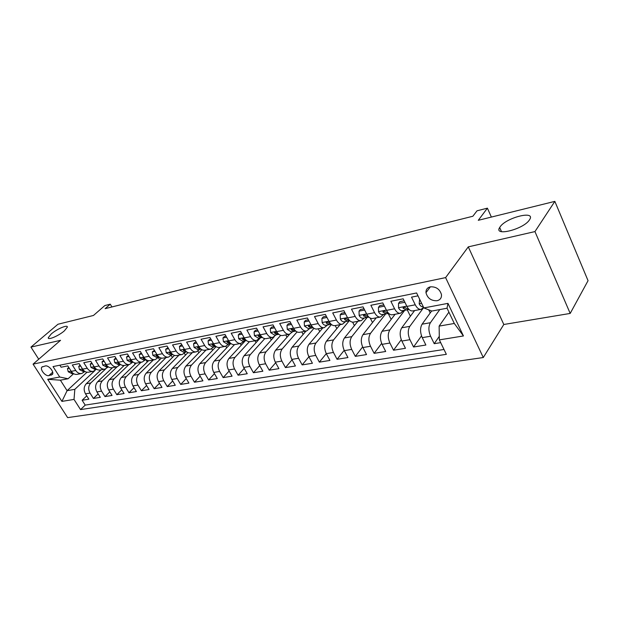 <?xml version="1.0" encoding="UTF-8"?>
<svg xmlns="http://www.w3.org/2000/svg" width="619" height="619" viewBox="0 0 619 619"><rect width="100%" height="100%" fill="white"/><g stroke="black" fill="none" stroke-linecap="round" stroke-linejoin="round"><path stroke-width="0.93" d="M500.075 226.894C505.986 217.648 535.892 210.027 529.671 219.559L529.462 219.884C523.62 229.316 493.459 236.837 499.672 227.513L500.075 226.894M51.276 333.935C56.956 328.952 67.912 324.286 67.332 327.134L64.422 330.801C58.782 335.808 47.678 340.535 48.259 337.711L51.276 333.935M430.367 286.829C427.296 287.642 425.833 289.599 425.98 292.71C427.489 298.234 431.18 300.911 437.029 300.733C440.248 299.913 441.726 297.855 441.463 294.559C439.776 289.135 436.078 286.558 430.367 286.829M570.192 313.431L588.05 280.678L554.848 201.376L534.948 231.583L468.289 246.865L445.61 277.606L483.284 357.534L503.812 324.488L570.192 313.431L534.948 231.583M445.61 277.606L33.07 364.127L67.633 417.624L483.284 357.534M33.07 364.127L60.561 340.318L30.95 347.104L38.734 359.221M30.95 347.104L57.954 324.248L93.461 315.466L104.859 305.554L110.267 304.177L105.122 308.664L472.862 216.248L477.025 210.8L487.408 208.154L478.278 220.31L554.848 201.376M417.995 295.843L411.519 297.135L415.256 304.803L406.915 306.413C408.664 309.732 410.637 311.233 412.834 310.908L420.959 309.368M406.915 306.413L403.178 298.807L390.86 301.267L394.597 308.796L386.519 310.359C388.268 313.624 390.249 315.086 392.477 314.754L400.331 313.268M386.519 310.359L382.782 302.884L370.858 305.275L374.588 312.672L366.765 314.181C368.514 317.385 370.51 318.816 372.762 318.483L380.36 317.044M366.765 314.181L363.036 306.838L351.484 309.144L355.205 316.417L347.623 317.887C349.371 321.037 351.375 322.437 353.65 322.097L361.009 320.704M347.623 317.887L343.901 310.661L332.705 312.904L336.427 320.054L329.076 321.47C330.817 324.573 332.829 325.942 335.119 325.594L342.245 324.248M329.076 321.47L325.354 314.375L314.498 316.541L318.212 323.575L311.078 324.952C312.819 328 314.839 329.347 317.145 328.991L324.054 327.691M311.078 324.952L307.372 317.973L296.841 320.077L300.54 326.994L293.623 328.333C295.356 331.327 297.383 332.651 299.704 332.295L306.397 331.026M293.623 328.333L289.924 321.462L279.695 323.505L283.394 330.314L276.67 331.614C278.403 334.554 280.438 335.854 282.767 335.49L289.259 334.268M276.67 331.614L272.987 324.851L263.06 326.832L266.735 333.533L260.212 334.794C261.938 337.695 263.973 338.964 266.317 338.601L272.615 337.409M260.212 334.794L256.537 328.14L246.896 330.066L250.563 336.659L244.219 337.889C245.944 340.744 247.979 341.99 250.331 341.626L256.452 340.465M244.219 337.889L240.559 331.335L231.189 333.208L234.841 339.699L228.674 340.891C230.4 343.707 232.434 344.93 234.794 344.559L240.729 343.437M228.674 340.891L225.03 334.438L215.915 336.264L219.559 342.655L213.563 343.816C215.28 346.586 217.315 347.785 219.675 347.421L225.448 346.331M213.563 343.816L209.926 337.463L201.067 339.235L204.696 345.534L198.861 346.663C200.571 349.395 202.606 350.571 204.974 350.199L210.584 349.139M198.861 346.663L195.24 340.396L186.621 342.121L190.234 348.335L184.555 349.426C186.257 352.118 188.292 353.279 190.667 352.9L196.122 351.871M184.555 349.426L180.949 343.259L172.562 344.938L176.16 351.05L170.627 352.126C172.322 354.772 174.357 355.91 176.732 355.538L182.04 354.532M170.627 352.126L167.037 346.036L158.866 347.669L162.449 353.704L157.071 354.749C158.758 357.356 160.785 358.478 163.168 358.099L168.329 357.124M157.071 354.749L153.497 348.745L145.535 350.339L149.102 356.289L143.856 357.302C145.535 359.879 147.57 360.978 149.945 360.598L154.967 359.647M143.856 357.302L140.296 351.383L132.543 352.938L136.095 358.803L130.988 359.794C132.659 362.332 134.687 363.415 137.062 363.036L141.952 362.107M130.988 359.794L127.444 353.96L119.885 355.468L123.421 361.256L118.438 362.223C120.101 364.723 122.121 365.79 124.504 365.411L129.263 364.506M118.438 362.223L114.91 356.467L107.544 357.937L111.056 363.647L106.197 364.583C107.861 367.059 109.873 368.104 112.256 367.725L116.89 366.85M106.197 364.583L102.692 358.912L95.504 360.343L99.001 365.976L94.266 366.897C95.914 369.334 97.926 370.363 100.301 369.984L104.82 369.133M94.266 366.897L90.769 361.295L83.758 362.695L87.24 368.251L82.621 369.148C84.261 371.555 86.265 372.568 88.641 372.189L93.051 371.354M82.621 369.148L79.147 363.616L72.299 364.986L75.766 370.472C77.406 372.862 79.41 373.868 81.778 373.489L84.927 371.485M101.083 369.837L86.258 383.741C83.766 386.651 83.511 390.009 85.492 393.831L88.873 399.178L82.126 400.261L86.761 395.851M105.702 368.893L90.792 382.944C88.3 385.854 88.045 389.235 90.034 393.08L93.423 398.443L98.158 393.885M93.423 398.443L100.324 397.336L96.928 391.928C94.939 388.059 95.187 384.654 97.67 381.722L112.488 367.678M124.164 365.465L109.362 379.648C106.878 382.612 106.638 386.047 108.642 389.97L112.054 395.448L104.982 396.586L109.834 391.873M136.203 363.136L121.347 377.52C118.871 380.515 118.631 383.997 120.651 387.966L124.079 393.522L116.829 394.682L121.788 389.808M148.591 360.676L133.627 375.346C131.151 378.364 130.926 381.892 132.953 385.916L136.397 391.541L128.969 392.732L134.044 387.687M161.35 358.107L146.216 373.11C143.747 376.166 143.538 379.733 145.573 383.811L149.032 389.513L141.418 390.736L146.602 385.513M174.465 355.422L159.129 370.82C156.669 373.907 156.46 377.52 158.51 381.652L161.985 387.424L154.177 388.686L159.485 383.269M187.959 352.621L172.376 368.475C169.923 371.593 169.73 375.246 171.788 379.432L175.278 385.289L167.262 386.581L172.701 380.964M201.833 349.696L185.963 366.061C183.526 369.218 183.34 372.917 185.406 377.157L188.919 383.099L180.694 384.422L186.257 378.596M216.116 346.64L199.922 363.585C197.492 366.773 197.322 370.518 199.395 374.828L202.916 380.847L194.474 382.209L200.169 376.151M226.608 337.239L222.956 337.959L223.428 341.75L227.328 344.087L230.802 343.452L214.251 361.047C211.837 364.266 211.675 368.065 213.764 372.429L217.3 378.542L208.626 379.934L214.46 373.636M245.441 340.659L228.968 358.432C226.569 361.689 226.422 365.535 228.519 369.969L232.071 376.166L223.157 377.598L229.138 371.044M260.444 337.819L244.095 355.755C241.72 359.043 241.58 362.943 243.685 367.438L247.244 373.729L238.091 375.199L244.219 368.375M274.132 336.821L259.647 352.992C257.287 356.327 257.164 360.273 259.284 364.831L262.851 371.222L253.442 372.731L259.717 365.612M289.7 334.167L275.648 350.153C273.304 353.526 273.196 357.527 275.323 362.154L278.906 368.638L269.219 370.201L275.656 362.765M306.018 331.095L292.098 347.236C289.785 350.648 289.692 354.702 291.828 359.399L295.418 365.991L285.452 367.585L292.052 359.817M322.816 327.923L309.036 344.234C306.745 347.685 306.668 351.793 308.819 356.567L312.417 363.26L302.157 364.908L308.927 356.768M340.102 324.658L326.484 341.139C324.217 344.628 324.155 348.799 326.314 353.65L329.919 360.444L319.358 362.138L326.298 353.619M357.906 321.292L344.45 337.951C342.214 341.487 342.175 345.712 344.334 350.64L347.948 357.55L337.069 359.299L344.187 350.346M376.236 317.826L362.966 334.67C360.761 338.245 360.745 342.531 362.912 347.538L366.533 354.563L355.314 356.366L362.626 346.95M395.131 314.251L382.062 331.281C379.896 334.894 379.896 339.251 382.078 344.342L385.699 351.484L374.131 353.341L381.644 343.406M414.606 310.576L401.754 327.791C399.634 331.451 399.657 335.869 401.839 341.046L405.468 348.304L393.529 350.222L401.259 339.715M431.66 310.962L422.088 324.186C420.007 327.892 420.061 332.372 422.243 337.641L425.872 345.023L413.554 347.004L421.508 335.862M415.256 304.803C417.005 308.146 418.978 309.655 421.168 309.33L423.589 307.38M394.597 308.796C396.346 312.084 398.327 313.562 400.539 313.229L403.627 310.467M374.588 312.672C376.337 315.891 378.333 317.338 380.569 317.005L383.703 314.274M355.205 316.417C356.954 319.59 358.958 321.006 361.217 320.665L364.39 317.957M336.427 320.054C338.167 323.172 340.179 324.557 342.462 324.209L345.673 321.524M318.212 323.575C319.953 326.639 321.973 328 324.271 327.644L327.513 324.99M300.54 326.994C302.281 330.004 304.308 331.335 306.614 330.987L309.895 328.349M283.394 330.314C285.127 333.277 287.154 334.585 289.483 334.221L292.779 331.614M266.735 333.533C268.468 336.45 270.503 337.734 272.84 337.37L276.167 334.786M250.563 336.659C252.289 339.537 254.324 340.79 256.668 340.427L260.019 337.866M234.841 339.699C236.566 342.531 238.601 343.762 240.953 343.398L244.319 340.86M219.559 342.655C221.277 345.448 223.312 346.655 225.672 346.284L229.053 343.769M204.696 345.534C206.406 348.28 208.441 349.464 210.808 349.093L214.205 346.601M190.234 348.335C191.936 351.035 193.971 352.203 196.347 351.832L199.751 349.364M176.16 351.05C177.854 353.72 179.889 354.865 182.265 354.494L185.685 352.049M162.449 353.704C164.143 356.335 166.171 357.457 168.554 357.086L171.981 354.656M149.102 356.289C150.781 358.881 152.816 359.987 155.191 359.608L158.634 357.209M136.095 358.803C137.774 361.357 139.801 362.448 142.177 362.069L145.62 359.685M123.421 361.256C125.084 363.779 127.112 364.846 129.487 364.467L132.938 362.107M104.982 396.586L101.578 391.146C99.582 387.262 99.829 383.842 102.313 380.894L117.123 366.804L120.504 364.521M99.001 365.976C100.657 368.429 102.669 369.466 105.052 369.086L108.371 366.889M87.24 368.251C88.888 370.673 90.9 371.694 93.276 371.315L96.51 369.218M48.847 375.617L52.367 374.487C54.549 372.112 48.692 365.001 45.334 365.953L41.883 367.067C39.662 369.404 45.473 376.522 48.847 375.617L52.685 372.189M448.907 312.146L439.126 326.105L454.3 323.466L447.034 308.223L431.861 311.048L423.86 307.937L416.602 292.965L53.041 366.58L59.718 377.025L68.09 378.758L73.63 373.698M423.86 307.937L447.963 303.364L463.438 335.955L439.351 339.885L446.353 354.331L80.532 409.6L74.025 399.417L61.923 401.391L47.702 379.3L59.718 377.025M439.8 309.57L430.406 322.708L422.088 324.186M423.675 307.558L409.809 326.36L401.754 327.791M404.764 310.266L389.862 329.896L382.062 331.281M385.668 313.918L370.533 333.324L362.966 334.67M367.137 317.462L351.785 336.651L344.45 337.951M349.147 320.897L333.602 339.877L326.484 341.139M331.444 324.503L315.953 343.003L309.036 344.234M313.98 328.31L298.815 346.044L292.098 347.236M297.066 331.931L282.171 349L275.648 350.153M280.662 335.366L265.992 351.871L259.647 352.992M264.777 338.624L250.269 354.656L244.095 355.755M249.387 341.711L234.972 357.372L228.968 358.432M234.493 344.613L220.093 360.01L214.251 361.047M220.078 347.344L205.609 362.579L199.922 363.585M206.042 349.998L191.503 365.078L185.963 366.061M192.37 352.582L177.769 367.516L172.376 368.475M179.038 355.105L164.383 369.891L159.129 370.82M166.039 357.558L151.346 372.205L146.216 373.11M153.357 359.956L138.625 374.456L133.627 375.346M140.985 362.293L126.222 376.654L121.347 377.52M128.907 364.576L114.12 378.805L109.362 379.648M82.126 400.261L85.213 405.105L444.001 349.472M430.406 322.708C428.34 326.43 428.402 330.941 430.592 336.249L434.221 343.684L440.689 342.647M413.554 347.004L409.925 339.692C407.743 334.484 407.704 330.035 409.809 326.36M393.529 350.222L389.908 343.034C387.726 337.912 387.718 333.533 389.862 329.896M374.131 353.341L370.51 346.269C368.336 341.231 368.344 336.914 370.533 333.324M355.314 356.366L351.7 349.41C349.534 344.45 349.565 340.195 351.785 336.651M337.069 359.299L333.455 352.451C331.297 347.576 331.351 343.383 333.602 339.877M319.358 362.138L315.752 355.407C313.601 350.602 313.671 346.47 315.953 343.003M302.157 364.908L298.559 358.277C296.424 353.55 296.509 349.472 298.815 346.044M285.452 367.585L281.869 361.063C279.734 356.405 279.834 352.381 282.171 349M269.219 370.201L265.644 363.771C263.524 359.182 263.64 355.213 265.992 351.871M253.442 372.731L249.875 366.402C247.762 361.883 247.894 357.968 250.269 354.656M238.091 375.199L234.539 368.963C232.434 364.506 232.582 360.645 234.972 357.372M223.157 377.598L219.621 371.454C217.524 367.059 217.679 363.245 220.093 360.01M208.626 379.934L205.098 373.876C203.017 369.543 203.187 365.783 205.609 362.579M194.474 382.209L190.962 376.236C188.888 371.965 189.074 368.243 191.503 365.078M180.694 384.422L177.189 378.534C175.131 374.317 175.324 370.649 177.769 367.516M167.262 386.581L163.78 380.77C161.729 376.615 161.93 372.986 164.383 369.891M154.177 388.686L150.703 382.952C148.668 378.851 148.877 375.269 151.346 372.205M141.418 390.736L137.96 385.08C135.932 381.033 136.157 377.489 138.625 374.456M128.969 392.732L125.533 387.154C123.514 383.161 123.746 379.664 126.222 376.654M116.829 394.682L113.409 389.173C111.405 385.235 111.644 381.776 114.12 378.805M59.834 365.202L61.119 367.222L67.796 365.891L71.255 371.346C72.887 373.721 74.891 374.719 77.259 374.34L81.553 373.528M68.09 378.758L60.391 380.19L67.1 390.674L74.822 389.336L74.025 399.417M86.993 372.243L67.1 390.674L61.923 401.391M94.846 370.657L74.822 389.336M491.37 217.076L487.408 208.154M111.938 306.954L110.267 304.177M85.213 405.105L80.532 409.6M100.417 370.456L100.146 370.015M434.221 343.684L439.289 336.349M111.714 368.406L111.358 367.825M123.282 366.316L122.74 365.442M135.12 364.181L134.253 362.749M147.252 361.991L145.867 359.701M117.115 366.804C114.739 367.183 112.72 366.131 111.056 363.647M159.679 359.763L158.332 357.503M172.415 357.48L171.208 355.43M185.476 355.144L184.416 353.333M198.869 352.753L197.925 351.128M212.603 350.315L211.729 348.776M226.709 347.816L225.819 346.253M241.178 345.255L240.218 343.537M256.049 342.64L254.989 340.744M271.315 339.963L270.17 337.873M287.015 337.223L285.761 334.925M303.148 334.422L301.793 331.892M319.744 331.56L318.274 328.782M336.821 328.627L335.235 325.579M354.401 325.625L352.621 322.159M372.506 322.561L370.239 318.081M391.162 319.427L388.183 313.462M410.389 316.224L407.24 309.817M430.22 312.951L428.704 309.817M439.351 339.885L439.126 326.105M60.391 380.19L47.702 379.3M447.963 303.364L447.034 308.223M463.438 335.955L454.3 323.466M468.289 246.865L503.812 324.488M69.297 368.259L67.479 368.615L68.252 371.795L72.075 373.706L73.282 373.481L72.075 373.706M71.324 371.462L71.208 372.367L73.019 373.288M68.779 367.446L67.479 368.615M80.656 366.015L78.721 366.402L79.472 369.62L83.31 371.562L84.656 371.315L83.31 371.562M82.706 369.288L82.234 369.435L82.482 370.201L84.447 371.16M80.099 365.14L78.721 366.402M92.285 363.724L90.235 364.127L90.962 367.392L94.815 369.365L96.316 369.086M94.374 367.067L93.786 367.206L94.034 367.972L96.154 368.978M91.697 362.78L90.235 364.127M104.216 361.372L102.027 361.806L102.746 365.117L106.6 367.113L108.255 366.812L106.6 367.113M103.613 360.405L102.027 361.806M106.344 364.808L105.625 364.924L105.864 365.697L108.139 366.727M116.442 358.966L114.12 359.422L114.817 362.78L118.678 364.815L120.504 364.475M115.838 357.983L114.12 359.422M118.624 362.51L117.757 362.587L117.997 363.368L120.419 364.413M128.976 356.49L126.516 356.977L127.189 360.382L131.066 362.448L133.062 362.084L131.066 362.448M128.373 355.492L126.516 356.977M130.439 360.97L131.243 360.196L130.191 360.196L130.439 360.97L133 362.038M141.844 353.952L139.236 354.47L139.886 357.929L143.763 360.026L145.945 359.631M141.233 352.946L139.236 354.47M144.165 357.774L142.95 357.736L143.198 358.517L145.906 359.6M155.044 351.352L152.282 351.894L152.908 355.407L156.793 357.542L159.16 357.109M171.912 354.726L172.794 354.563L171.904 354.733M154.433 350.331L152.282 351.894M157.466 355.36L156.042 355.221L156.282 356.002L159.137 357.086M168.6 348.683L165.675 349.255L166.271 352.815L170.163 354.989L172.732 354.525M167.981 347.638L165.675 349.255M171.169 352.938L169.482 352.637L169.722 353.418L172.709 354.509L170.163 354.989M182.512 345.936L179.425 346.547L179.99 350.161L183.882 352.373L186.667 351.863M200.247 349.333L197.979 349.689L194.08 347.437L193.538 343.762L196.811 343.119M181.901 344.884L180.887 345.085L179.425 346.547M185.383 350.617L183.27 349.99L183.51 350.764L186.644 351.847M214.514 346.609L215.443 346.377M196.192 342.044L195 342.284L193.538 343.762M199.96 348.188L197.438 347.267L197.678 348.04L200.951 349.124M211.505 340.218L208.046 340.899L208.557 344.628L212.456 346.926L215.683 346.338M229.162 343.816L230.106 343.584M210.886 339.135L209.501 339.413L208.046 340.899M214.878 345.603L211.992 344.474L212.224 345.24L215.66 346.315M244.25 340.937L245.17 340.705M225.989 336.14L224.403 336.457L222.956 337.959M230.167 342.887L226.949 341.603L227.181 342.361L230.779 343.437M242.145 334.175L238.292 334.941L238.725 338.794L242.625 341.17L246.354 340.489M259.949 337.943L260.653 337.75M241.518 333.061L239.723 333.417L238.292 334.941M245.859 340.055L244.435 339.042L242.323 338.655L242.563 339.405L246.331 340.465M258.131 331.026L254.061 331.83L254.455 335.746L258.347 338.167L262.348 337.44L258.347 338.167M276.105 334.848L276.585 334.709M257.504 329.888L255.485 330.291L254.061 331.83M261.976 337.115L260.305 335.993L258.138 335.63L258.378 336.365L261.388 337.587M274.588 327.784L270.286 328.635L270.642 332.612L274.534 335.08L278.813 334.306M273.954 326.631L271.695 327.08L270.286 328.635M278.542 334.059L276.639 332.852L274.418 332.511L274.658 333.231L277.66 334.484L278.79 334.283M291.526 324.441L286.984 325.339L287.301 329.385L291.185 331.908L295.766 331.072M290.899 323.273L288.392 323.768L286.984 325.339M295.572 330.902L293.452 329.618L291.17 329.316L291.41 330.004L294.404 331.289L295.735 331.049M308.982 321.006L304.192 321.95L304.463 326.066L308.332 328.635L313.229 327.745M308.347 319.806L305.577 320.356L304.192 321.95M313.09 327.629L310.769 326.283L308.424 326.02L308.664 326.685L311.651 328L313.199 327.722M326.971 317.454L321.911 318.452L322.135 322.646C323.25 324.565 324.542 325.439 325.996 325.261L331.227 324.317M326.337 316.247L323.288 316.851L321.911 318.452M331.134 324.232L328.612 322.855C327.528 321.88 326.731 321.803 326.205 322.631L326.445 323.273L329.416 324.611L331.196 324.294M345.518 313.802L340.187 314.847L340.357 319.118C341.471 321.068 342.756 321.957 344.203 321.795L349.781 320.781M344.884 312.564L341.541 313.229L340.187 314.847M349.712 320.727L347.004 319.311C345.874 318.305 345.046 318.251 344.535 319.141L344.768 319.744L347.723 321.122L349.75 320.758M364.653 310.026L359.028 311.133L359.144 315.481C360.258 317.462 361.535 318.375 362.974 318.212L368.916 317.137M364.018 308.773L360.366 309.5L359.028 311.133M368.862 317.09L365.968 315.667C364.784 314.622 363.941 314.584 363.438 315.543L366.603 317.516L368.885 317.106M384.407 306.134L378.464 307.303L378.526 311.728C379.64 313.748 380.909 314.676 382.333 314.522L388.67 313.376M383.765 304.858L379.787 305.647L378.464 307.303M388.461 313.346L385.544 311.899C384.298 310.823 383.432 310.8 382.937 311.837L386.086 313.802L388.639 313.346M404.911 302.351L398.535 303.349L398.528 307.852C399.65 309.91 400.911 310.862 402.319 310.707L409.066 309.492M404.161 300.811L399.828 301.67L398.535 303.349M408.641 309.5L405.747 308.014C404.431 306.9 403.542 306.9 403.077 308.022L406.188 309.972L409.027 309.454M419.62 299.186L419.187 303.852C420.309 305.948 421.562 306.923 422.947 306.769L422.947 306.769M102.313 380.894L97.67 381.722M90.792 382.944L86.258 383.741M90.034 393.08L85.492 393.831M430.592 336.249L422.243 337.641M409.925 339.692L401.839 341.046M389.908 343.034L382.078 344.342M370.51 346.269L362.912 347.538M351.7 349.41L344.334 350.64M333.455 352.451L326.314 353.65M315.752 355.407L308.819 356.567M298.559 358.277L291.828 359.399M281.869 361.063L275.323 362.154M265.644 363.771L259.284 364.831M249.875 366.402L243.685 367.438M234.539 368.963L228.519 369.969M219.621 371.454L213.764 372.429M205.098 373.876L199.395 374.828M190.962 376.236L185.406 377.157M177.189 378.534L171.788 379.432M163.78 380.77L158.51 381.652M150.703 382.952L145.573 383.811M137.96 385.08L132.953 385.916M125.533 387.154L120.651 387.966M113.409 389.173L108.642 389.97M101.578 391.146L96.928 391.928M75.766 370.472L71.255 371.346M52.677 373.868L51.238 375.153M71.131 371.152L68.229 371.717M71.672 371.942L71.208 372.367M82.497 368.955L79.449 369.543M83.008 369.713L82.482 370.201M94.142 366.696L90.947 367.315M96.301 369.079L94.815 369.365M94.622 367.423L94.034 367.972M106.073 364.382L102.723 365.032M106.53 365.078L105.864 365.697M118.314 362.014L114.794 362.695M120.488 364.467L118.678 364.815M118.732 362.672L117.997 363.368M130.857 359.585L127.174 360.297M143.732 357.093L139.871 357.836M145.922 359.616L143.763 360.026M144.034 357.705L143.198 358.517M156.94 354.532L152.893 355.314M159.145 357.093L156.793 357.542M157.141 355.159L156.282 356.002M170.504 351.909L166.256 352.729M170.589 352.551L169.722 353.418M184.431 349.209L179.974 350.068M186.536 351.871L183.882 352.373M184.392 349.874L183.51 350.764M198.73 346.439L194.064 347.344M200.695 349.17L197.979 349.689M198.567 347.12L197.678 348.04M213.431 343.591L208.541 344.535M215.25 346.392L212.456 346.926M213.137 344.296L212.224 345.24M228.55 340.667L223.42 341.657M230.206 343.537L227.328 344.087M228.109 341.386L227.181 342.361M244.087 337.657L238.717 338.694M245.581 340.605L242.625 341.17M243.499 338.4L242.563 339.405M260.081 334.554L254.448 335.645M259.33 335.32L258.378 336.365M276.538 331.366L270.635 332.511M277.66 334.484L274.534 335.08M275.617 332.163L274.658 333.231M293.491 328.085L287.293 329.285M294.404 331.289L291.185 331.908M292.385 328.906L291.41 330.004M310.947 324.704L304.455 325.965M311.651 328L308.332 328.635M309.647 325.548L308.664 326.685M328.937 321.222L322.128 322.538M329.416 324.611L325.996 325.261M327.436 322.097L326.445 323.273M347.491 317.624L340.349 319.009M347.723 321.122L344.203 321.795M345.766 318.53L344.768 319.744M366.634 313.918L359.136 315.373M366.603 317.516L362.974 318.212M364.668 314.862L363.663 316.108M386.38 310.096L378.519 311.62M386.086 313.802L382.333 314.522M384.167 311.071L383.161 312.355M406.776 306.142L398.528 307.744M406.188 309.972L402.319 310.707M404.292 307.163L403.286 308.486M421.601 303.279L419.195 303.743M430.383 286.821L425.98 292.71M42.324 366.68L41.883 367.067M48.259 337.711L48.708 338.415M499.672 227.513L501.514 231.661M274.766 332.124L274.418 332.511M291.549 328.882L291.17 329.316M308.842 325.532L308.424 326.02M326.662 322.089L326.205 322.631M345.031 318.537L344.535 319.141M363.98 314.87L363.438 315.543M383.525 311.086L382.937 311.837M403.712 307.186L403.077 308.022"/></g></svg>
